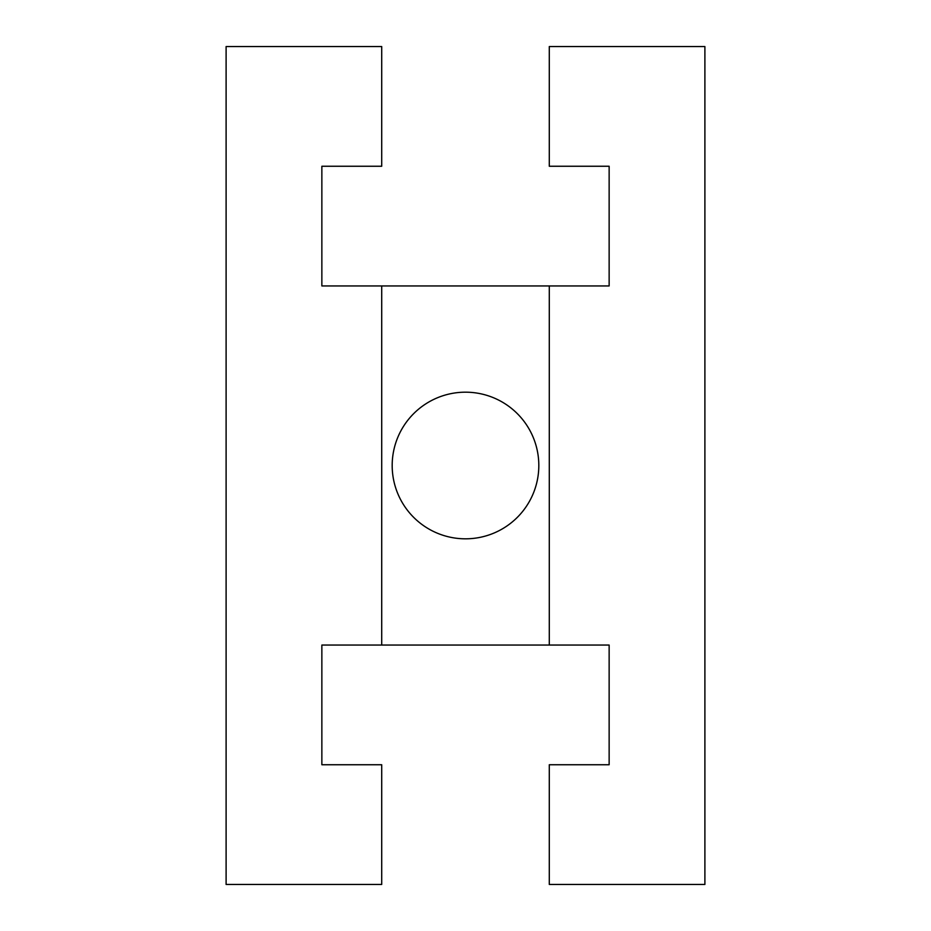 <?xml version="1.0" encoding="UTF-8"?>
<svg xmlns="http://www.w3.org/2000/svg" width="931" height="931" viewBox="0 0 931 931"><rect width="100%" height="100%" fill="white"/><g stroke="black" fill="none" stroke-linecap="round" stroke-linejoin="round"><path stroke-width="1.4" d="M392.184 465.5A73.316 73.316 0 0 1 465.5 392.184A73.316 73.316 0 0 1 538.816 465.5A73.316 73.316 0 0 1 465.5 538.816A73.316 73.316 0 0 1 392.184 465.5M321.858 166.253L321.858 285.945L321.858 166.253L381.71 166.253L381.71 46.55L226.105 46.55L226.105 884.45L381.71 884.45L381.71 764.747L321.858 764.747L321.858 645.055L609.142 645.055L609.142 764.747L549.29 764.747L549.29 884.45L704.895 884.45L704.895 46.55L549.29 46.55L549.29 166.253L609.142 166.253L609.142 285.945L609.142 166.253M609.142 285.945L321.858 285.945M381.71 645.055L381.71 285.945M549.29 645.055L549.29 285.945"/></g></svg>
